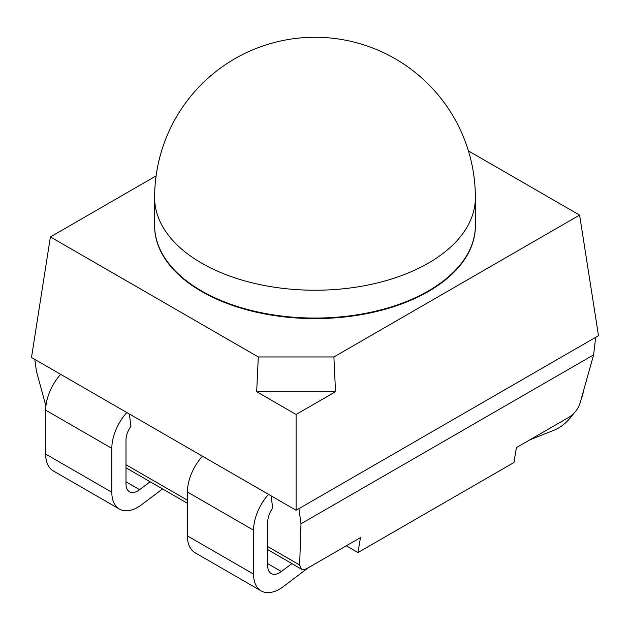 <?xml version="1.0" encoding="UTF-8"?>
<svg xmlns="http://www.w3.org/2000/svg" width="630" height="630" viewBox="0 0 630 630"><rect width="100%" height="100%" fill="white"/><g stroke="black" fill="none" stroke-linecap="round" stroke-linejoin="round"><path stroke-width="0.94" d="M267.75 563.661L281.374 571.528A16.703 9.647 120 0 1 271.207 573.568A16.703 9.647 120 0 1 267.75 565.921L267.75 522.01A16.703 9.647 120 0 1 272.711 508.04L271.065 495.81M150.129 481.745L139.624 489.691A16.703 9.647 120 0 1 129.457 491.731A16.703 9.647 120 0 1 126 484.076L126 440.173A16.703 9.647 120 0 1 130.961 426.203L129.315 413.973M579.6 215.098L333.9 356.958L258.3 356.958L50.4 236.927L31.5 357.501L296.1 510.269L298.935 508.63L300.982 523.813L593.617 354.863L595.665 337.318L598.5 335.68L579.6 215.098L468.413 150.909M298.935 508.63L595.665 337.318M346.303 545.801L357.998 552.549L513.923 462.53L516.403 447.591L569.284 417.068C574.458 413.697 578.049 409.051 580.057 403.137L593.617 354.863M34.815 359.415L36.383 371.054L45.911 406.019M300.982 523.813L299.667 565.008L301.408 569.087C302.951 569.914 305.022 569.599 307.605 568.142L360.478 537.618L357.998 552.549M258.3 356.958L256.678 391.718L296.1 414.477L296.1 510.269M50.4 236.927L156.106 175.896M475.374 225.737A160.374 92.586 180 0 1 468.822 252.197A160.374 92.586 180 0 1 315 318.599A160.374 92.586 180 0 1 161.178 252.197A160.374 92.586 180 0 1 154.626 225.737M333.9 356.958L335.522 391.718L296.1 414.477M335.522 391.718L256.678 391.718M268.553 494.361A36.753 21.215 120 0 0 253.575 530.192L253.575 574.103A36.753 21.215 120 0 0 261.19 590.924A36.753 21.215 120 0 0 283.547 586.451L308.18 567.819M281.374 571.528L291.879 563.582M202.403 456.175A36.753 21.215 120 0 0 187.425 492.006L187.425 535.909A36.753 21.215 120 0 0 195.04 552.738L261.19 590.924M529.72 439.905L554.353 430.101A36.753 21.215 120 0 0 573.513 413.745M581.017 399.711A36.753 21.215 120 0 0 583.648 390.348M126.803 412.524A36.753 21.215 120 0 0 111.825 448.355L111.825 492.266A36.753 21.215 120 0 0 119.44 509.087A36.753 21.215 120 0 0 141.797 504.606L162.54 488.911M60.653 374.338A36.753 21.215 120 0 0 45.675 410.169L45.675 454.072A36.753 21.215 120 0 0 53.29 470.894L119.44 509.087M475.374 197.639L475.374 225.469A160.374 92.586 180 0 1 468.822 251.654A160.374 92.586 180 0 1 201.6 290.942A160.374 92.586 180 0 1 161.178 251.654A160.374 92.586 180 0 1 154.626 225.469L154.626 197.639A160.374 92.586 0 0 0 201.6 263.112A160.374 92.586 0 0 0 376.37 283.185A160.374 92.586 0 0 0 475.374 197.639A160.374 160.374 0 0 0 395.183 58.755A160.374 160.374 0 0 0 154.626 197.639M126 464.743L187.425 500.204M267.75 546.58L299.667 565.008M253.575 574.103L187.425 535.909M253.575 530.192L187.425 492.006M139.624 489.691L126 481.824M45.675 454.072L111.825 492.266M45.675 410.169L111.825 448.355M126 467.814L187.425 503.283M267.75 549.651L301.707 569.26M465.948 257.284L468.822 251.654M164.052 257.284L161.178 251.654"/></g></svg>
